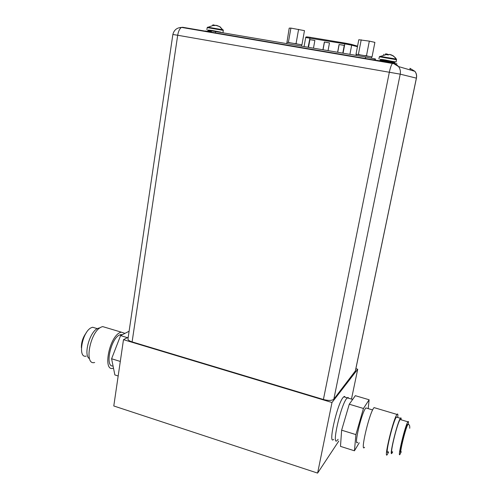 <?xml version="1.0" encoding="UTF-8"?>
<svg xmlns="http://www.w3.org/2000/svg" width="498" height="498" viewBox="0 0 498 498"><rect width="100%" height="100%" fill="white"/><g stroke="black" fill="none" stroke-linecap="round" stroke-linejoin="round"><path stroke-width="0.75" d="M348.799 398.282L347.959 397.41L346.564 398.618C340.551 405.951 331.407 446.762 337.14 440.487C331.407 446.762 340.551 405.951 346.564 398.618L347.959 397.41L348.799 398.282M359.239 442.772L354.452 450.796L355.908 434.605L363.453 408.466L349.279 404.214L355.323 395.68L369.118 399.763L368.209 408.621M349.279 404.214L341.634 430.179L340.483 446.37L354.452 450.796M355.908 434.605L341.634 430.179M363.453 408.466L369.118 399.763M366.933 408.242L365.874 407.924L365.358 408.615C360.975 414.778 353.561 447.459 357.695 442.292M375.168 407.93L374.029 407.594L373.475 408.372C368.638 415.481 359.992 453.342 364.567 447.279M388.633 451.979L387.369 454.444C383.41 460.762 392.256 422.609 396.476 415.251L396.962 414.436C397.821 413.321 398.076 414.336 397.728 417.467M397.124 417.287L396.352 417.05L395.916 417.778C392.237 424.234 384.587 457.251 388.023 451.786M392.667 451.904L392.044 453.049C388.701 458.546 396.389 425.491 399.975 418.992L400.392 418.264C401.002 417.417 401.239 417.928 401.108 419.789M400.79 419.69L400.106 419.484L399.707 420.169C396.371 426.238 389.249 456.903 392.349 451.804M401.039 452.122L400.062 454.213C397.13 459.386 404.308 428.641 407.476 422.503L407.856 421.812C408.485 420.878 408.634 421.706 408.292 424.284M407.762 424.526L407.246 424.371L406.922 424.975C404.252 430.185 398.232 455.944 400.691 451.618M129.107 331.238L120.578 335.608L127.364 337.644M120.578 335.608L111.602 358.753L120.298 361.455M111.602 358.753L114.857 374.932L118.175 375.984M122.601 334.575L119.613 334.936C110.656 338.677 104.648 367.275 113.058 365.993M113.5 368.196L113.133 368.29C102.582 371.751 109.13 337.127 119.95 332.614L121.219 332.135L124.948 333.367M106.391 327.709L102.644 326.588L101.331 327.049C90.126 331.388 83.72 365.769 94.657 362.488M99.905 327.896L97.782 328.394C89.69 331.438 83.079 355.572 89.509 358.685M95.709 328.176L92.634 327.248L91.514 327.628C82.319 331.139 77.258 358.666 86.229 356.107M128.036 338.509L127.936 339.15C128.216 340.19 129.605 341.105 132.107 341.896L323.407 399.496C328.543 400.828 332.023 400.716 333.841 399.166L355.429 370.836L416.421 78.155L400.218 74.158L333.841 399.166M211.196 32.476L211.469 30.907M375.361 60.538L375.554 59.05L365.607 57.015L211.476 30.87M372.031 56.934L371.047 56.735L372.031 56.934L374.894 42.374L369.329 41.129L358.797 39.728L356.008 54.214L356.468 54.27M371.303 58.048L371.583 56.897M371.047 56.735L356.475 54.257M357.962 54.382L359.83 54.662M358.392 54.419L361.218 39.796M356.462 54.307L356.008 54.214M365.022 55.546L366.466 55.788L369.329 41.129M366.466 55.788L367.462 55.994M328.051 50.628L329.483 42.903L324.354 42.044L322.934 49.756M313.479 48.144L314.873 40.463L309.8 39.61L308.411 47.279M342.792 53.13L344.255 45.374L339.07 44.509L337.613 52.253M329.483 42.915L324.354 42.044M324.453 42.075L323.034 49.769M314.873 40.475L309.8 39.61M309.905 39.641L308.523 47.298M344.255 45.386L339.07 44.509M339.163 44.534L337.712 52.271M301.931 44.876L300.885 44.664L301.931 44.876L304.477 30.646L290.894 28.093L289.201 28.137L286.755 43.594M301.402 46.09L301.607 44.857M300.885 44.664L286.991 42.255M288.087 42.367L289.749 42.616M288.386 42.38L290.894 28.093M294.679 43.451L296.049 43.681L298.588 29.357M296.049 43.681L297.101 43.899M380.54 59.424L396.028 61.964L394.541 61.877L394.727 62.424M394.167 61.708L381.144 59.455M391.266 54.855L393.457 55.988L396.383 59.1L379.906 56.33M388.577 54.718L387.17 54.126M383.84 54.712L383.703 54.301M385.278 53.983L386.753 53.927L387.307 54.238L386.909 54.705L388.39 54.954L388.795 54.487L390.083 54.487L393.333 55.919M387.407 54.151L387.282 54.749M387.307 54.238L387.207 54.736M396.987 63.869L377.384 60.426M208.606 30.129L221.498 32.445M220.77 32.146L208.93 30.117M220.066 26.817L222.643 29.731L207.66 27.153M220.122 26.83L217.775 25.828M215.404 25.342L213.947 25.137L213.312 25.529L216.692 25.398L219.898 26.768M212.671 25.006L213.767 24.906L213.872 25.603M211.32 31.86L205.487 31.025M338.821 441.016L317.6 473.1L113.787 405.97L123.485 339.68L128.229 337.19M355.877 368.701L357.713 369.223L331.998 402.502L317.6 473.1M357.713 369.223L351.476 399.079M345.301 397.242L344.442 396.364L343.016 397.56C336.909 404.855 327.796 445.61 333.629 439.379M331.998 402.502L123.485 339.68M338.117 439.286L337.14 440.487M401.32 451.81C398.873 456.149 404.893 430.378 407.551 425.161L407.874 424.564L408.379 424.601M355.236 371.57L416.384 78.124C416.857 75.603 416.365 73.337 414.902 71.326L409.91 68.294L410.383 70.013M323.407 399.496L389.361 72.148C390.32 67.666 391.347 64.765 392.436 63.451L393.009 63.202L398.556 66.576C400.18 68.817 400.734 71.345 400.218 74.158L177.693 35.258L132.107 341.896M392.928 63.19L182.673 27.278L181.565 27.415C179.716 28.479 178.421 31.1 177.693 35.258L172.862 34.493M374.378 58.702L374.06 60.314M375.268 60.519L375.554 59.05M365.277 58.689L365.607 57.015M215.665 31.492L215.41 33.086M357.558 46.158L351.233 44.316M357.452 46.706L351.663 45.181L351.109 44.285L345.17 43.127L344.834 43.849L305.704 37.512M304.079 46.544L305.71 37.462C305.473 36.609 308.231 37.014 310.092 37.319L345.158 43.127M310.142 37.3L306.594 36.877M349.913 54.344L351.663 45.181L344.834 43.849L343.072 53.18M357.57 46.084L345.114 43.145L310.092 37.319L308.138 47.235M356.014 55.384L356.232 54.257M396.103 61.989L396.489 59.704L379.364 56.784M396.582 59.735L395.81 58.291C394.036 56.237 391.783 54.961 389.031 54.463M394.653 62.736L394.653 62.393L380.042 59.891M379.999 60.221L394.584 62.717L394.553 63.252M222.973 32.575L223.309 30.503L222.755 30.291L207.193 27.589M222.643 29.731L223.222 29.93M211.451 31.001L207.952 30.534M207.915 30.839L211.407 31.306M352.665 399.433L343.713 396.769M372.629 409.947L365.874 407.924M396.962 414.436L374.029 407.594M400.392 418.264L396.352 417.05M407.856 421.812L400.106 419.484M409.742 428.28C409.916 425.454 409.294 424.209 407.874 424.564L407.246 424.371M120.74 334.507L121.998 334.88M102.644 326.588L121.219 332.135M98.965 327.983L99.55 328.157M92.634 327.248L97.291 328.649M81.392 347.772C81.249 342.325 82.917 337.277 86.397 332.633M416.421 78.136C416.969 75.596 416.465 73.324 414.902 71.326L398.556 66.576C396.974 64.74 394.933 63.7 392.436 63.451L181.565 27.415C176.921 27.639 174.02 29.992 172.868 34.468L127.936 339.15M356.481 54.22L356.251 55.427M378.928 58.976L379.376 56.722L387.251 54.294M381.312 60.893L380.036 60.364L380.049 59.841C379.806 59.281 381.599 59.337 385.446 60.003L394.528 61.864M377.397 60.364L377.297 60.868M206.869 29.668L207.205 27.539L213.779 25.217M219.743 26.736L223.328 30.459M219.232 26.45L215.771 25.336M208.886 31.455L207.959 31.057L207.959 30.496C206.265 29.258 216.362 31.193 221.006 32.252L221.566 32.501M205.493 30.982L205.413 31.492"/></g></svg>
